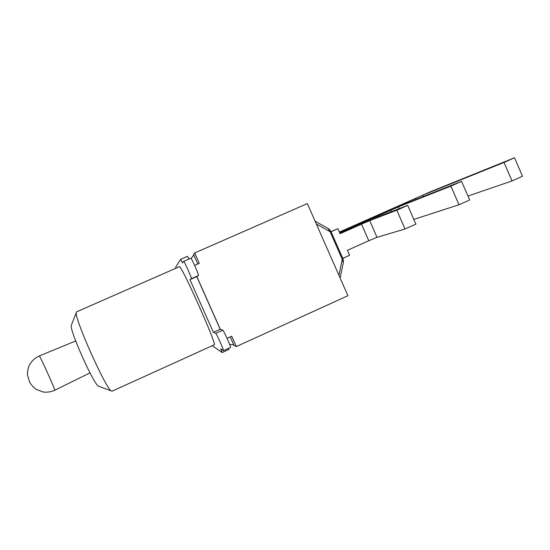 <?xml version="1.0" encoding="UTF-8"?>
<svg xmlns="http://www.w3.org/2000/svg" width="550" height="550" viewBox="0 0 550 550"><rect width="100%" height="100%" fill="white"/><g stroke="black" fill="none" stroke-linecap="round" stroke-linejoin="round"><path stroke-width="0.82" d="M230.45 347.414L230.512 347.428C231.385 347.538 223.554 330.069 222.784 330.186L220.296 329.271L196.845 276.547L198.474 275.536C199.347 275.591 191.311 257.455 190.795 258.211L183.693 261.326M228.91 349.436L228.601 348.294M176 268.194L175.656 267.176L180.668 259.291L182.497 262.928L183.679 261.332C184.092 260.624 192.149 278.774 191.379 278.671L189.922 279.62L213.373 332.303L215.724 333.376C216.397 333.307 224.235 350.797 223.458 350.639L220.77 348.92L222.152 352.516L212.266 345.702M214.246 344.809C217.766 346.314 180.544 262.976 179.362 266.716L76.56 311.864L76.237 312.764C74.807 319.213 105.311 387.502 111.107 390.83L112.001 391.215L214.246 344.809M188.946 259.022L187.495 256.3L180.675 259.291L187.495 256.3M213.373 332.303L220.296 329.271M189.922 279.62L196.762 276.595L220.179 329.23M197.801 264.014L193.518 254.368L194.693 252.945L307.354 203.596L347.909 295.701L236.314 346.562L231.715 336.215L227.067 338.326M236.314 346.562L233.991 345.393L230.209 336.896M233.736 344.836L229.646 344.431M194.638 265.403L199.32 263.347L194.693 252.945M191.173 258.596L193.765 254.932M339.666 232.767L407.275 202.916L461.56 181.363L450.89 186.113L398.399 206.869L339.721 232.891M413.82 219.409L459.009 204.758L469.659 199.973L461.56 181.363M450.89 186.113L459.009 204.758M340.106 277.984L343.296 262.639L342.272 259.346L338.924 275.296M315.095 221.183L328.137 228.47L330.096 231.674L342.272 259.346L342.994 258.864L330.873 231.316L330.096 231.674L316.353 224.036M331.066 231.749L337.886 228.718L340.079 233.702L361.501 224.159L368.775 240.742L377.018 237.332L405.041 228.992L415.882 224.125L407.681 205.363L379.39 216.308L340.017 233.558M342.774 258.363L349.58 255.303L347.387 250.333L368.775 240.742M377.018 237.332L369.689 220.626L361.501 224.159M369.689 220.626L396.818 210.203L405.041 228.992M396.818 210.203L407.681 205.363M331.031 231.674L337.886 228.718M339.371 232.086L430.987 191.531L514.504 157.774L504.013 162.449L422.812 195.167L339.412 232.189M467.947 196.048L512.036 180.943L522.5 176.241L514.504 157.774M504.013 162.449L512.036 180.943M71.534 324.713L71.218 325.524C69.96 331.127 93.211 383.185 98.257 386.059L99.089 386.368M182.311 262.522L183.026 262.206M215.724 333.376L222.784 330.186M191.379 278.671L198.474 275.536M390.672 210.21L391.325 211.695M399.183 208.649L398.399 206.869M415.504 198.337L415.993 199.458M423.397 196.515L422.812 195.167M54.732 390.252C55.894 390.919 39.531 354.709 39.242 355.981C34.767 358.071 31.412 361.233 29.184 365.482C27.988 368.28 27.431 371.484 27.5 375.093L29.556 381.886C30.772 384.347 32.931 386.808 36.039 389.283L43.23 392.019C47.176 392.507 51.013 391.916 54.732 390.252L89.994 372.879M29.349 381.666C28.868 380.607 28.868 380.607 29.349 381.666M222.179 352.516L228.938 349.436M223.458 350.639L230.512 347.428M183.679 261.332L190.795 258.211M343.427 261.999L343.007 258.899M330.866 231.309L328.756 228.821M98.257 386.059L111.107 390.83M71.218 325.524L76.237 312.764M75.708 340.972L39.38 355.919"/></g></svg>

